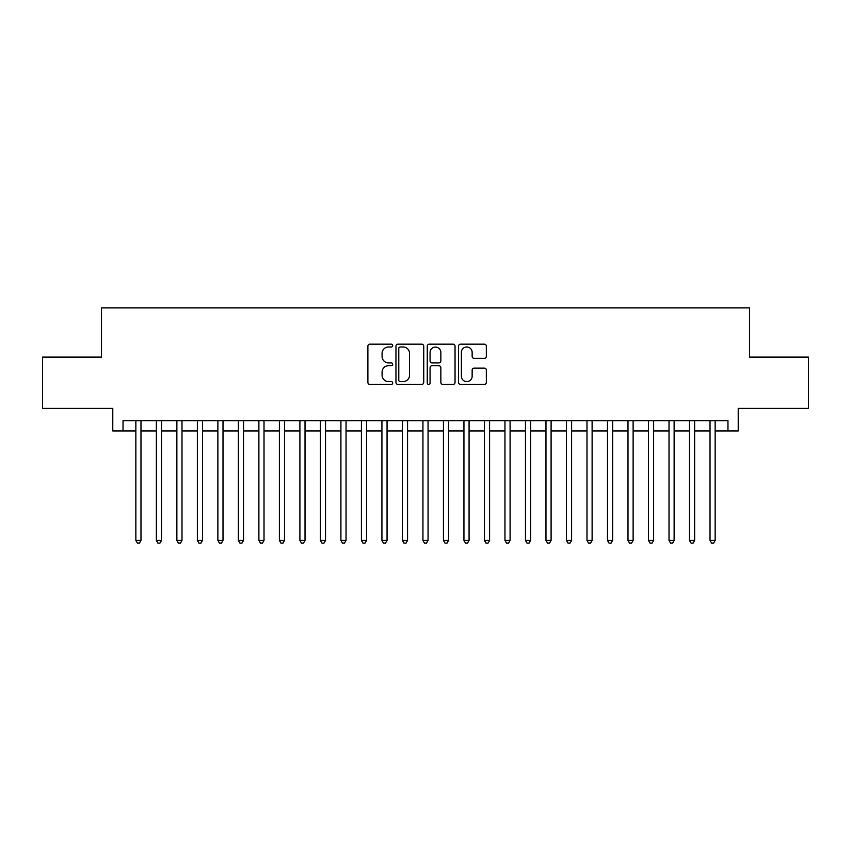 <?xml version="1.0" encoding="UTF-8"?>
<svg xmlns="http://www.w3.org/2000/svg" width="851" height="851" viewBox="0 0 851 851"><rect width="100%" height="100%" fill="white"/><g stroke="black" fill="none" stroke-linecap="round" stroke-linejoin="round"><path stroke-width="1.28" d="M392.694 345.57A1.404 1.404 0 0 0 391.279 344.166L369.898 344.166A2.01 2.01 0 0 0 367.887 346.176L367.887 382.407A2.01 2.01 0 0 0 369.898 384.418L391.279 384.418A1.404 1.404 0 0 0 392.694 383.014A1.404 1.404 0 0 0 391.279 381.599L388.513 381.599A6.436 6.436 0 0 1 382.078 375.163L382.078 372.142A6.436 6.436 0 0 1 388.513 365.696L391.279 365.696A1.404 1.404 0 0 0 392.694 364.292A1.404 1.404 0 0 0 391.279 362.877L388.513 362.877A6.436 6.436 0 0 1 382.078 356.441L382.078 353.42A6.436 6.436 0 0 1 388.513 346.985L391.279 346.985A1.404 1.404 0 0 0 392.694 345.57M484.325 358.356A2.01 2.01 0 0 0 486.336 356.335L486.336 346.176A2.01 2.01 0 0 0 484.325 344.166L460.572 344.166A2.01 2.01 0 0 0 458.561 346.176L458.561 382.407A2.01 2.01 0 0 0 460.572 384.418L484.325 384.418A2.01 2.01 0 0 0 486.336 382.407L486.336 370.132A2.01 2.01 0 0 0 484.325 368.111L474.156 368.111A2.01 2.01 0 0 0 472.145 370.132L472.145 376.216A5.383 5.383 0 0 1 466.763 381.599A5.383 5.383 0 0 1 461.38 376.216L461.38 352.367A5.383 5.383 0 0 1 466.763 346.985A5.383 5.383 0 0 1 472.145 352.367L472.145 356.335A2.01 2.01 0 0 0 474.156 358.356L484.325 358.356M123.033 430.936L123.033 420.681L727.967 420.681L727.967 430.936L738.221 430.936L738.221 408.374L808.45 408.374L808.45 357.112L749.497 357.112L749.497 307.902L101.503 307.902L101.503 357.112L42.55 357.112L42.55 408.374L112.779 408.374L112.779 430.936L135.852 430.936M423.734 346.176A2.01 2.01 0 0 0 421.724 344.166L397.97 344.166A2.01 2.01 0 0 0 395.96 346.176L395.96 382.407A2.01 2.01 0 0 0 397.97 384.418L421.724 384.418A2.01 2.01 0 0 0 423.734 382.407L423.734 346.176M429.276 344.166L453.03 344.166A2.01 2.01 0 0 1 455.04 346.176L455.04 382.407A2.01 2.01 0 0 1 453.03 384.418L442.86 384.418A2.01 2.01 0 0 1 440.85 382.407L440.85 367.706A2.01 2.01 0 0 0 438.839 365.696L432.095 365.696A2.01 2.01 0 0 0 430.074 367.706L430.074 383.014A1.404 1.404 0 0 1 428.67 384.418A1.404 1.404 0 0 1 427.266 383.014L427.266 346.176A2.01 2.01 0 0 1 429.276 344.166M140.979 430.936L156.361 430.936M161.488 430.936L176.87 430.936M181.986 430.936L197.368 430.936M202.495 430.936L217.877 430.936M223.005 430.936L238.386 430.936M243.514 430.936L258.885 430.936M264.012 430.936L279.394 430.936M284.521 430.936L299.903 430.936M305.03 430.936L320.401 430.936M325.529 430.936L340.911 430.936M346.038 430.936L361.42 430.936M366.547 430.936L381.929 430.936M387.056 430.936L402.427 430.936M407.555 430.936L422.936 430.936M428.064 430.936L443.445 430.936M448.573 430.936L463.944 430.936M469.071 430.936L484.453 430.936M489.58 430.936L504.962 430.936M510.089 430.936L525.471 430.936M530.598 430.936L545.97 430.936M551.097 430.936L566.479 430.936M571.606 430.936L586.988 430.936M592.115 430.936L607.486 430.936M612.614 430.936L627.995 430.936M633.123 430.936L648.505 430.936M653.632 430.936L669.014 430.936M674.13 430.936L689.512 430.936M694.639 430.936L710.021 430.936M715.148 430.936L727.967 430.936M400.193 346.985A1.404 1.404 0 0 0 398.779 348.389L398.779 380.195A1.404 1.404 0 0 0 400.193 381.599L403.108 381.599A6.436 6.436 0 0 0 409.544 375.163L409.544 353.42A6.436 6.436 0 0 0 403.108 346.985L400.193 346.985M440.85 352.463A5.383 5.383 0 0 0 435.467 347.08A5.383 5.383 0 0 0 430.074 352.463L430.074 360.867A2.01 2.01 0 0 0 432.095 362.877L438.839 362.877A2.01 2.01 0 0 0 440.85 360.867L440.85 352.463M140.979 420.681L140.979 540.438L135.852 540.438L135.852 420.681M140.979 540.438L139.436 543.098L137.394 543.098L135.852 540.438M161.488 420.681L161.488 540.438L156.361 540.438L156.361 420.681M161.488 540.438L159.945 543.098L157.892 543.098L156.361 540.438M181.986 420.681L181.986 540.438L176.87 540.438L176.87 420.681M181.986 540.438L180.455 543.098L178.402 543.098L176.87 540.438M202.495 420.681L202.495 540.438L197.368 540.438L197.368 420.681M202.495 540.438L200.964 543.098L198.911 543.098L197.368 540.438M223.005 420.681L223.005 540.438L217.877 540.438L217.877 420.681M223.005 540.438L221.462 543.098L219.42 543.098L217.877 540.438M243.514 420.681L243.514 540.438L238.386 540.438L238.386 420.681M243.514 540.438L241.971 543.098L239.918 543.098L238.386 540.438M264.012 420.681L264.012 540.438L258.885 540.438L258.885 420.681M264.012 540.438L262.48 543.098L260.427 543.098L258.885 540.438M284.521 420.681L284.521 540.438L279.394 540.438L279.394 420.681M284.521 540.438L282.979 543.098L280.936 543.098L279.394 540.438M305.03 420.681L305.03 540.438L299.903 540.438L299.903 420.681M305.03 540.438L303.488 543.098L301.435 543.098L299.903 540.438M325.529 420.681L325.529 540.438L320.401 540.438L320.401 420.681M325.529 540.438L323.997 543.098L321.944 543.098L320.401 540.438M346.038 420.681L346.038 540.438L340.911 540.438L340.911 420.681M346.038 540.438L344.506 543.098L342.453 543.098L340.911 540.438M366.547 420.681L366.547 540.438L361.42 540.438L361.42 420.681M366.547 540.438L365.005 543.098L362.951 543.098L361.42 540.438M387.056 420.681L387.056 540.438L381.929 540.438L381.929 420.681M387.056 540.438L385.514 543.098L383.461 543.098L381.929 540.438M407.555 420.681L407.555 540.438L402.427 540.438L402.427 420.681M407.555 540.438L406.023 543.098L403.97 543.098L402.427 540.438M428.064 420.681L428.064 540.438L422.936 540.438L422.936 420.681M428.064 540.438L426.521 543.098L424.479 543.098L422.936 540.438M448.573 420.681L448.573 540.438L443.445 540.438L443.445 420.681M448.573 540.438L447.03 543.098L444.977 543.098L443.445 540.438M469.071 420.681L469.071 540.438L463.944 540.438L463.944 420.681M469.071 540.438L467.539 543.098L465.486 543.098L463.944 540.438M489.58 420.681L489.58 540.438L484.453 540.438L484.453 420.681M489.58 540.438L488.048 543.098L485.995 543.098L484.453 540.438M510.089 420.681L510.089 540.438L504.962 540.438L504.962 420.681M510.089 540.438L508.547 543.098L506.494 543.098L504.962 540.438M530.598 420.681L530.598 540.438L525.471 540.438L525.471 420.681M530.598 540.438L529.056 543.098L527.003 543.098L525.471 540.438M551.097 420.681L551.097 540.438L545.97 540.438L545.97 420.681M551.097 540.438L549.565 543.098L547.512 543.098L545.97 540.438M571.606 420.681L571.606 540.438L566.479 540.438L566.479 420.681M571.606 540.438L570.064 543.098L568.021 543.098L566.479 540.438M592.115 420.681L592.115 540.438L586.988 540.438L586.988 420.681M592.115 540.438L590.573 543.098L588.52 543.098L586.988 540.438M612.614 420.681L612.614 540.438L607.486 540.438L607.486 420.681M612.614 540.438L611.082 543.098L609.029 543.098L607.486 540.438M633.123 420.681L633.123 540.438L627.995 540.438L627.995 420.681M633.123 540.438L631.58 543.098L629.538 543.098L627.995 540.438M653.632 420.681L653.632 540.438L648.505 540.438L648.505 420.681M653.632 540.438L652.089 543.098L650.036 543.098L648.505 540.438M674.13 420.681L674.13 540.438L669.014 540.438L669.014 420.681M674.13 540.438L672.598 543.098L670.545 543.098L669.014 540.438M694.639 420.681L694.639 540.438L689.512 540.438L689.512 420.681M694.639 540.438L693.108 543.098L691.055 543.098L689.512 540.438M715.148 420.681L715.148 540.438L710.021 540.438L710.021 420.681M715.148 540.438L713.606 543.098L711.564 543.098L710.021 540.438"/></g></svg>
